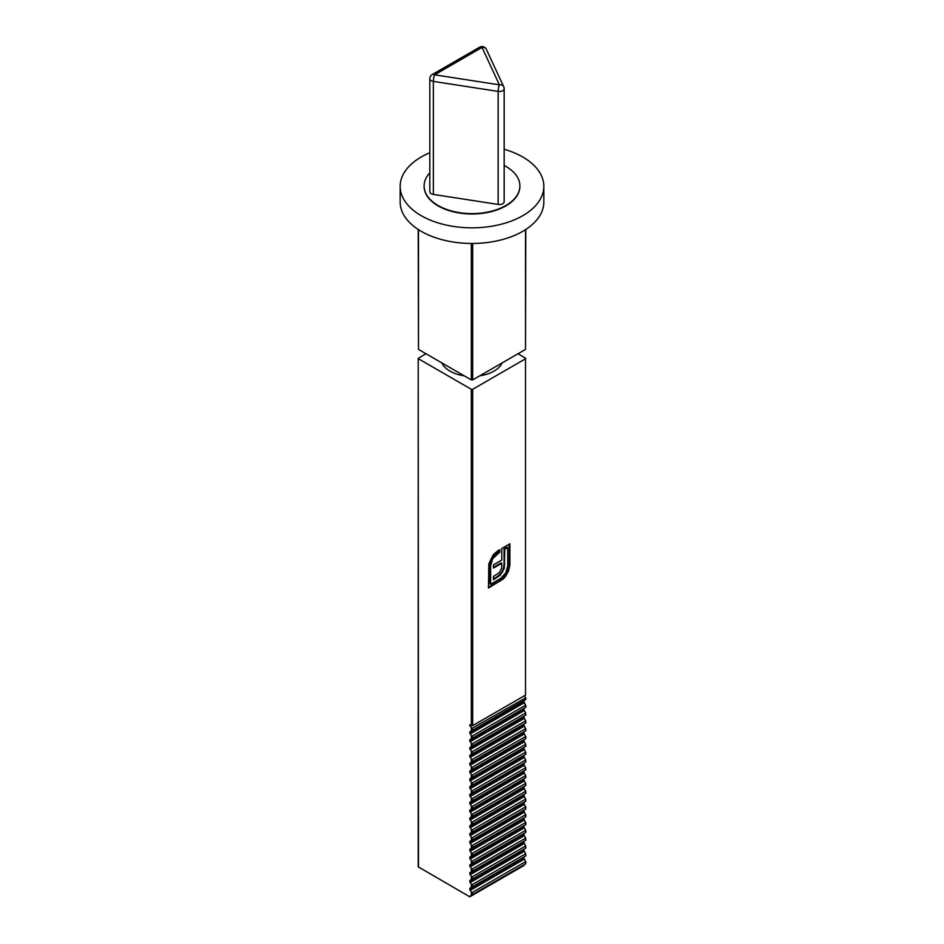 <?xml version="1.0" encoding="UTF-8"?>
<svg xmlns="http://www.w3.org/2000/svg" width="944" height="944" viewBox="0 0 944 944"><rect width="100%" height="100%" fill="white"/><g stroke="black" fill="none" stroke-linecap="round" stroke-linejoin="round"><path stroke-width="1.42" d="M429.815 172.858A47.896 27.647 0 0 0 424.104 185.956A47.896 27.647 0 0 0 438.134 205.509A47.896 27.647 0 0 0 490.325 211.503A47.896 27.647 0 0 0 519.896 185.956A47.896 27.647 0 0 0 505.866 166.404A47.896 27.647 0 0 0 504.167 165.471M424.104 186.157A47.896 27.647 0 0 0 424.104 186.346A47.896 27.647 0 0 0 438.134 205.898A47.896 27.647 0 0 0 490.325 211.893A47.896 27.647 0 0 0 519.896 186.346A47.896 27.647 0 0 0 519.896 186.157M429.815 152.775A71.838 41.477 0 0 0 400.162 186.346A71.838 41.477 0 0 0 421.201 215.68A71.838 41.477 0 0 0 499.494 224.672A71.838 41.477 0 0 0 543.838 186.346A71.838 41.477 0 0 0 522.799 157.023A71.838 41.477 0 0 0 504.167 149.258M400.162 186.346L400.162 201.992A71.838 41.477 0 0 0 421.201 231.315A71.838 41.477 0 0 0 499.494 240.307A71.838 41.477 0 0 0 543.838 201.992L543.838 186.346M502.137 362.909A31.128 17.971 180 0 1 494.019 371.122A31.128 17.971 180 0 1 479.788 375.818M464.212 375.818A31.128 17.971 180 0 1 441.863 362.909M524.781 695.551L525.725 699.539L471.67 730.762L472.673 729.523L470.195 726.137A2.065 1.192 -120 0 1 469.77 724.732L471.327 725.629L471.327 389.306L472.673 389.306L472.673 725.629L471.327 725.629M525.513 699.02L525.513 699.669M471.67 736.367L525.725 705.156L525.725 707.363L471.67 738.574L472.673 737.347L470.195 733.96A2.065 1.192 -120 0 1 469.77 732.556L469.77 732.556A2.065 1.192 -120 0 0 469.77 732.556A2.065 1.192 -120 0 0 469.77 732.532L523.955 701.25A2.065 1.192 -120 0 0 523.955 701.262L523.955 701.262A2.065 1.192 -120 0 0 524.38 702.666L525.796 705.64M525.513 706.844L525.513 707.493M471.67 744.191L525.725 712.98L525.725 715.186L471.67 746.397L472.673 745.17L470.195 741.783A2.065 1.192 -120 0 1 469.77 740.367L469.77 740.367A2.065 1.192 -120 0 1 469.77 740.356A2.065 1.192 -120 0 0 469.77 740.356L523.955 709.074A2.065 1.192 -120 0 0 523.955 709.074A2.065 1.192 -120 0 0 523.955 709.086L523.955 709.086A2.065 1.192 -120 0 0 524.38 710.49L525.796 713.463M525.513 714.667L525.513 715.316M471.67 752.014L525.725 720.791L525.725 723.01L471.67 754.221L472.673 752.993L470.195 749.595A2.065 1.192 -120 0 1 469.77 748.191L469.77 748.191A2.065 1.192 -120 0 0 469.77 748.191A2.065 1.192 -120 0 0 469.77 748.179L523.955 716.897A2.065 1.192 -120 0 0 523.955 716.909L523.955 716.909A2.065 1.192 -120 0 0 524.38 718.313L525.796 721.275M525.513 722.49L525.513 723.139M471.67 759.837L525.725 728.615L525.725 730.833L471.67 762.044L472.673 760.805L470.195 757.418A2.065 1.192 -120 0 1 469.77 756.014L469.77 756.014A2.065 1.192 -120 0 0 469.77 756.014L523.955 724.721A2.065 1.192 -120 0 0 523.955 724.721A2.065 1.192 -120 0 0 523.955 724.732L523.955 724.732A2.065 1.192 -120 0 0 524.38 726.137L525.796 729.098M525.513 730.314L525.513 730.951M471.67 767.649L525.725 736.438L525.725 738.645L471.67 769.867L472.673 768.628L470.195 765.242A2.065 1.192 -120 0 1 469.77 763.838L469.77 763.838A2.065 1.192 -120 0 0 469.77 763.838A2.065 1.192 -120 0 0 469.77 763.826L523.955 732.532A2.065 1.192 -120 0 0 523.955 732.532A2.065 1.192 -120 0 0 523.955 732.556L523.955 732.556A2.065 1.192 -120 0 0 524.38 733.96L525.796 736.922M525.513 738.125L525.513 738.774M471.67 775.472L525.725 744.261L525.725 746.468L471.67 777.691L472.673 776.452L470.195 773.065A2.065 1.192 -120 0 1 469.77 771.661L469.77 771.661A2.065 1.192 -120 0 0 469.77 771.661L523.955 740.356A2.065 1.192 -120 0 0 523.955 740.356A2.065 1.192 -120 0 0 523.955 740.367L523.955 740.379A2.065 1.192 -120 0 0 524.38 741.783L525.796 744.745M525.513 745.949L525.513 746.598M471.67 783.296L525.725 752.085L525.725 754.291L471.67 785.502L472.673 784.275L470.195 780.889A2.065 1.192 -120 0 1 469.77 779.484L469.77 779.484A2.065 1.192 -120 0 1 469.77 779.461A2.065 1.192 -120 0 0 469.77 779.461L523.955 748.179A2.065 1.192 -120 0 0 523.955 748.179A2.065 1.192 -120 0 0 523.955 748.191L523.955 748.191A2.065 1.192 -120 0 0 524.38 749.595L525.796 752.569M525.513 753.772L525.513 754.421M471.67 791.119L525.725 759.896L525.725 762.115L471.67 793.326L472.673 792.099L470.195 788.712A2.065 1.192 -120 0 1 469.77 787.296L469.77 787.296A2.065 1.192 -120 0 0 469.77 787.296A2.065 1.192 -120 0 0 469.77 787.284L523.955 756.002A2.065 1.192 -120 0 0 523.955 756.014L523.955 756.014A2.065 1.192 -120 0 0 524.38 757.418L525.796 760.392M525.513 761.596L525.513 762.245M471.67 798.943L525.725 767.72L525.725 769.938L471.67 801.149L472.673 799.922L470.195 796.524A2.065 1.192 -120 0 1 469.77 795.119L469.77 795.119A2.065 1.192 -120 0 1 469.77 795.108A2.065 1.192 -120 0 0 469.77 795.108L523.955 763.826A2.065 1.192 -120 0 0 523.955 763.826A2.065 1.192 -120 0 0 523.955 763.838L523.955 763.838A2.065 1.192 -120 0 0 524.38 765.242L525.796 768.204M525.513 769.419L525.513 770.068M471.67 806.754L525.725 775.543L525.725 777.762L471.67 808.973L472.673 807.734L470.195 804.347A2.065 1.192 -120 0 1 469.77 802.943L469.77 802.943A2.065 1.192 -120 0 0 469.77 802.943A2.065 1.192 -120 0 0 469.77 802.931L523.955 771.649A2.065 1.192 -120 0 0 523.955 771.661L523.955 771.661A2.065 1.192 -120 0 0 524.38 773.065L525.796 776.027M525.513 777.231L525.513 777.88M471.67 814.578L525.725 783.367L525.725 785.573L471.67 816.796L472.673 815.557L470.195 812.17A2.065 1.192 -120 0 1 469.77 810.766L469.77 810.766A2.065 1.192 -120 0 0 469.77 810.766L523.955 779.461A2.065 1.192 -120 0 0 523.955 779.461A2.065 1.192 -120 0 0 523.955 779.484L523.955 779.484A2.065 1.192 -120 0 0 524.38 780.889L525.796 783.85M525.513 785.054L525.513 785.703M471.67 822.401L525.725 791.19L525.725 793.397L471.67 824.619L472.673 823.38L470.195 819.994A2.065 1.192 -120 0 1 469.77 818.59L469.77 818.59A2.065 1.192 -120 0 0 469.77 818.59A2.065 1.192 -120 0 0 469.77 818.566L523.955 787.284A2.065 1.192 -120 0 0 523.955 787.284A2.065 1.192 -120 0 0 523.955 787.296L523.955 787.296A2.065 1.192 -120 0 0 524.38 788.712L525.796 791.674M525.513 792.877L525.513 793.526M471.67 830.224L525.725 799.013L525.725 801.22L471.67 832.431L472.673 831.204L470.195 827.817A2.065 1.192 -120 0 1 469.77 826.413L469.77 826.413A2.065 1.192 -120 0 0 469.77 826.413L523.955 795.108A2.065 1.192 -120 0 0 523.955 795.108A2.065 1.192 -120 0 0 523.955 795.119L523.955 795.119A2.065 1.192 -120 0 0 524.38 796.524L525.796 799.497M525.513 800.701L525.513 801.35M471.67 838.048L525.725 806.825L525.725 809.043L471.67 840.254L472.673 839.027L470.195 835.641A2.065 1.192 -120 0 1 469.77 834.225L469.77 834.225A2.065 1.192 -120 0 0 469.77 834.225A2.065 1.192 -120 0 0 469.77 834.213L523.955 802.931A2.065 1.192 -120 0 0 523.955 802.931A2.065 1.192 -120 0 0 523.955 802.943L523.955 802.943A2.065 1.192 -120 0 0 524.38 804.347L525.796 807.321M525.513 808.524L525.513 809.173M471.67 845.871L525.725 814.648L525.725 816.867L471.67 848.078L472.673 846.851L470.195 843.452A2.065 1.192 -120 0 1 469.77 842.048L469.77 842.048A2.065 1.192 -120 0 0 469.77 842.048A2.065 1.192 -120 0 0 469.77 842.036L523.955 810.754A2.065 1.192 -120 0 0 523.955 810.766L523.955 810.766A2.065 1.192 -120 0 0 524.38 812.17L525.796 815.132M525.513 816.348L525.513 816.997M471.67 853.683L525.725 822.472L525.725 824.69L471.67 855.901L472.673 854.662L470.195 851.276A2.065 1.192 -120 0 1 469.77 849.871L469.77 849.871A2.065 1.192 -120 0 1 469.77 849.86A2.065 1.192 -120 0 0 469.77 849.86L523.955 818.578A2.065 1.192 -120 0 0 523.955 818.578A2.065 1.192 -120 0 0 523.955 818.59L523.955 818.59A2.065 1.192 -120 0 0 524.38 819.994L525.796 822.956M525.513 824.159L525.513 824.808M471.67 861.506L525.725 830.295L525.725 832.502L471.67 863.725L472.673 862.486L470.195 859.099A2.065 1.192 -120 0 1 469.77 857.695L469.77 857.695A2.065 1.192 -120 0 0 469.77 857.695A2.065 1.192 -120 0 0 469.77 857.683L523.955 826.389A2.065 1.192 -120 0 0 523.955 826.413L523.955 826.413A2.065 1.192 -120 0 0 524.38 827.817L525.796 830.779M525.513 831.983L525.513 832.632M471.67 869.33L525.725 838.119L525.725 840.325L471.67 871.548L472.673 870.309L470.195 866.922A2.065 1.192 -120 0 1 469.77 865.518L469.77 865.518A2.065 1.192 -120 0 1 469.77 865.495A2.065 1.192 -120 0 0 469.77 865.495L523.955 834.213A2.065 1.192 -120 0 0 523.955 834.213A2.065 1.192 -120 0 0 523.955 834.225L523.955 834.225A2.065 1.192 -120 0 0 524.38 835.641L525.796 838.602M525.513 839.806L525.513 840.455M471.67 877.153L525.725 845.942L525.725 848.149L471.67 879.36L472.673 878.132L470.195 874.746A2.065 1.192 -120 0 1 469.77 873.342L469.77 873.342A2.065 1.192 -120 0 0 469.77 873.342A2.065 1.192 -120 0 0 469.77 873.318L523.955 842.036A2.065 1.192 -120 0 0 523.955 842.036A2.065 1.192 -120 0 0 523.955 842.048L523.955 842.048A2.065 1.192 -120 0 0 524.38 843.452L525.796 846.426M525.513 847.629L525.513 848.278M471.67 884.976L525.725 853.754L525.725 855.972L471.67 887.183L472.673 885.956L470.195 882.557A2.065 1.192 -120 0 1 469.77 881.153L469.77 881.153A2.065 1.192 -120 0 0 469.77 881.153L523.955 849.86A2.065 1.192 -120 0 0 523.955 849.86A2.065 1.192 -120 0 0 523.955 849.871L523.955 849.871A2.065 1.192 -120 0 0 524.38 851.276L525.796 854.249M525.513 855.453L525.513 856.102M471.67 892.8L525.725 861.577L525.725 863.795L471.67 895.006L472.673 893.779L470.195 890.381A2.065 1.192 -120 0 1 469.77 888.977A2.065 1.192 60 0 1 469.77 888.965A2.065 1.192 -120 0 0 469.77 888.965L523.955 857.659A2.065 1.192 -120 0 0 524.38 859.099L525.796 862.061M525.513 863.276L525.513 863.913M525.513 358.803L525.513 695.126L525.513 358.803L472.673 389.306M525.513 695.126L472.673 725.629M503.164 579.061L488.461 587.994L488.839 563.721L493.205 554.86L497.795 550.789L499.813 549.632L499.813 552.134L492.756 558.612L490.632 565.704L490.632 584.242L500.556 578.507L505.63 573.114L507.719 566.093L507.719 547.567L504.769 549.266L504.285 568.288L500.261 575.191L493.464 579.663L493.464 576.395L499.175 572.748L501.488 568.701L501.783 566.247L501.783 563.273L493.464 568.076L493.464 564.842L501.783 560.04L501.783 548.488L509.89 543.803L509.89 564.842L508.651 570.849L505.477 576.524L503.164 579.061L502.491 578.672L499.872 580.619L500.556 581.008M471.67 895.006L524.38 864.574A2.065 1.192 -120 0 0 523.955 865.518L469.77 896.8L418.204 866.804L418.204 358.413L418.487 867.194M486.361 49.336A4.791 4.791 0 0 0 479.623 47.2A4.791 2.761 -120 0 1 482.018 47.436L434.606 74.812L499.376 84.83A4.791 1.015 -81.2 0 0 498.137 91.415A4.791 2.761 180 0 0 502.763 90.695A4.791 2.761 180 0 0 504.167 88.748A4.791 4.791 0 0 0 503.718 86.73A4.791 3.776 155.1 0 0 499.376 84.83L482.018 47.436A4.791 3.776 155.1 0 1 486.361 49.336L503.718 86.73A4.791 3.776 155.1 0 1 504.002 88.028A4.791 2.761 180 0 1 504.167 88.748L504.167 201.756A4.791 2.761 180 0 1 498.137 204.435L433.367 194.417A4.791 2.761 180 0 1 429.815 191.738L429.815 78.718A4.791 2.761 180 0 0 431.219 80.677A4.791 2.761 180 0 0 433.367 81.396L433.367 194.417M471.67 728.544L525.796 697.817M525.796 358.413L518.055 353.729M471.67 730.762L470.195 731.612A2.065 1.192 -120 0 0 469.77 732.52L523.955 701.239A2.065 1.192 -120 0 0 523.955 701.25L469.77 732.556L523.955 701.239A2.065 1.192 -120 0 1 524.38 700.318L470.195 731.612L524.38 700.318M471.67 738.574L470.195 739.435A2.065 1.192 -120 0 0 469.77 740.344L523.955 709.062L469.77 740.344M471.67 746.397L470.195 747.247A2.065 1.192 -120 0 0 469.77 748.167L523.955 716.874A2.065 1.192 -120 0 0 523.955 716.897L469.77 748.191M471.67 754.221L470.195 755.07A2.065 1.192 -120 0 0 469.77 755.991A2.065 1.192 -120 0 0 469.77 756.002L523.955 724.732L469.77 756.014M471.67 762.044L470.195 762.894A2.065 1.192 -120 0 0 469.77 763.802L523.955 732.52L469.77 763.838M471.67 769.867L470.195 770.717A2.065 1.192 -120 0 0 469.77 771.626A2.065 1.192 -120 0 0 469.77 771.649L523.955 740.379L469.77 771.661M471.67 777.691L470.195 778.54A2.065 1.192 -120 0 0 469.77 779.449L523.955 748.167L469.77 779.449M471.67 785.502L470.195 786.364A2.065 1.192 -120 0 0 469.77 787.272L523.955 755.991A2.065 1.192 -120 0 0 523.955 756.002L469.77 787.296L523.955 755.991A2.065 1.192 -120 0 1 524.38 755.07L470.195 786.364L524.38 755.07M471.67 793.326L470.195 794.175A2.065 1.192 -120 0 0 469.77 795.096L523.955 763.802L469.77 795.096M471.67 801.149L470.195 801.999A2.065 1.192 -120 0 0 469.77 802.919L523.955 771.626A2.065 1.192 -120 0 0 523.955 771.649L469.77 802.943L523.955 771.626A2.065 1.192 -120 0 1 524.38 770.717L470.195 801.999L524.38 770.717M471.67 808.973L470.195 809.822A2.065 1.192 -120 0 0 469.77 810.731A2.065 1.192 -120 0 0 469.77 810.754L523.955 779.484L469.77 810.766M471.67 816.796L470.195 817.646A2.065 1.192 -120 0 0 469.77 818.554L523.955 787.272L469.77 818.59M471.67 824.619L470.195 825.469A2.065 1.192 -120 0 0 469.77 826.378A2.065 1.192 -120 0 0 469.77 826.389L523.955 795.119L469.77 826.413M471.67 832.431L470.195 833.281A2.065 1.192 -120 0 0 469.77 834.201L523.955 802.919L469.77 834.225M471.67 840.254L470.195 841.104A2.065 1.192 -120 0 0 469.77 842.024L523.955 810.731A2.065 1.192 -120 0 0 523.955 810.754L469.77 842.048L523.955 810.731A2.065 1.192 -120 0 1 524.38 809.822L470.195 841.104L524.38 809.822M471.67 848.078L470.195 848.927A2.065 1.192 -120 0 0 469.77 849.848L523.955 818.554L469.77 849.848M471.67 855.901L470.195 856.751A2.065 1.192 -120 0 0 469.77 857.659L523.955 826.378A2.065 1.192 -120 0 0 523.955 826.389L469.77 857.695L523.955 826.378A2.065 1.192 -120 0 1 524.38 825.469L470.195 856.751L524.38 825.469M471.67 863.725L470.195 864.574A2.065 1.192 -120 0 0 469.77 865.483L523.955 834.201L469.77 865.483M471.67 871.548L470.195 872.398A2.065 1.192 -120 0 0 469.77 873.306L523.955 842.024L469.77 873.342M471.67 879.36L470.195 880.209A2.065 1.192 -120 0 0 469.77 881.13A2.065 1.192 -120 0 0 469.77 881.141L523.955 849.871L469.77 881.153M471.67 887.183L470.195 888.033A2.065 1.192 -120 0 0 469.77 888.953L523.955 857.659A2.065 1.192 -120 0 0 523.955 857.683A2.065 1.192 60 0 1 523.955 857.683A2.065 1.192 -120 0 1 524.38 856.751L470.195 888.033M471.327 389.306L418.487 358.803M470.195 895.856A2.065 1.192 -120 0 0 469.77 896.8M469.77 881.13L523.955 849.848L469.77 881.13M469.77 826.378L523.955 795.096L469.77 826.378M469.77 810.731L523.955 779.449L469.77 810.731M469.77 771.626L523.955 740.344L469.77 771.626M469.77 755.991L523.955 724.697L469.77 755.991M524.38 708.142L470.195 739.435L524.38 708.142A2.065 1.192 -120 0 0 523.955 709.062M524.38 715.965L470.195 747.247L524.38 715.965A2.065 1.192 -120 0 0 523.955 716.885M524.38 723.788L470.195 755.07L524.38 723.788A2.065 1.192 -120 0 0 523.955 724.697M524.38 731.612L470.195 762.894L524.38 731.612A2.065 1.192 -120 0 0 523.955 732.52M524.38 739.435L470.195 770.717L524.38 739.435A2.065 1.192 -120 0 0 523.955 740.344M524.38 747.247L470.195 778.54L524.38 747.247A2.065 1.192 -120 0 0 523.955 748.167M524.38 762.894L470.195 794.175L524.38 762.894A2.065 1.192 -120 0 0 523.955 763.802M524.38 778.54L470.195 809.822L524.38 778.54A2.065 1.192 -120 0 0 523.955 779.449M524.38 786.364L470.195 817.646L524.38 786.364A2.065 1.192 -120 0 0 523.955 787.272M524.38 794.175L470.195 825.469L524.38 794.175A2.065 1.192 -120 0 0 523.955 795.096M524.38 801.999L470.195 833.281L524.38 801.999A2.065 1.192 -120 0 0 523.955 802.919M524.38 817.646L470.195 848.927L524.38 817.646A2.065 1.192 -120 0 0 523.955 818.554M524.38 833.292L470.195 864.574L524.38 833.292A2.065 1.192 -120 0 0 523.955 834.201M524.38 841.104L470.195 872.398L524.38 841.104A2.065 1.192 -120 0 0 523.955 842.024M524.38 848.927L470.195 880.209L524.38 848.927A2.065 1.192 -120 0 0 523.955 849.848M418.204 358.413L425.945 353.729M523.955 826.413L469.77 857.695M523.955 810.766L469.77 842.048M523.955 771.661L469.77 802.943M523.955 756.014L469.77 787.296M523.955 701.262L469.77 732.556M472.673 243.469L472.673 379.925L471.327 379.925L471.327 243.469M418.487 229.663L418.487 349.422L471.327 379.925M418.487 349.422L418.204 229.486M525.796 229.486L525.513 349.422L525.513 229.663M472.673 379.925L525.513 349.422M429.815 78.718A4.791 4.791 0 0 1 432.21 74.576A4.791 2.761 -120 0 1 434.606 74.812A4.791 1.015 98.8 0 0 433.367 81.396L498.137 91.415L498.137 204.435M499.872 580.619L488.461 587.215M499.128 550.022L499.813 552.134M499.128 551.744L497.122 552.901L497.795 553.29M497.122 552.901L492.084 558.223L492.756 558.612M492.084 558.223L489.948 565.314L490.632 565.704M489.948 565.314L489.948 583.852L490.632 584.242M504.769 549.266L504.096 548.877L507.046 547.166L507.719 547.567M504.096 548.877L504.096 563.568L504.769 563.957M504.096 563.568L503.612 567.899L504.285 568.288M503.612 567.899L502.114 571.604L502.798 571.993M502.114 571.604L499.577 574.79L500.261 575.191M499.577 574.79L496.037 577.409L496.709 577.799M496.037 577.409L493.464 578.884M493.464 567.285L501.111 562.872L501.783 563.273M509.205 544.204L509.205 564.453L507.978 570.459L508.651 570.849M507.978 570.459L504.804 576.135L505.477 576.524M504.804 576.135L502.491 578.672M471.327 730.951L471.327 728.095M471.327 738.774L471.327 735.919M471.327 746.598L471.327 743.742M471.327 754.421L471.327 751.554M471.327 762.245L471.327 759.377M471.327 770.068L471.327 767.201M471.327 777.88L471.327 775.024M471.327 785.703L471.327 782.847M471.327 793.526L471.327 790.671M471.327 801.35L471.327 798.482M471.327 809.173L471.327 806.306M471.327 816.985L471.327 814.129M471.327 824.808L471.327 821.953M471.327 832.632L471.327 829.776M471.327 840.455L471.327 837.599M471.327 848.278L471.327 845.411M471.327 856.102L471.327 853.234M471.327 863.913L471.327 861.058M471.327 871.737L471.327 868.881M471.327 879.56L471.327 876.705M471.327 887.384L471.327 884.528M524.38 859.099L470.195 890.381M471.327 895.207L471.327 892.34M524.38 851.276L470.195 882.557M524.38 843.452L470.195 874.746M524.38 835.641L470.195 866.922M524.38 827.817L470.195 859.099M524.38 819.994L470.195 851.276M524.38 812.17L470.195 843.452M524.38 804.347L470.195 835.641M524.38 796.524L470.195 827.817M524.38 788.712L470.195 819.994M524.38 780.889L470.195 812.17M524.38 773.065L470.195 804.347M524.38 765.242L470.195 796.524M524.38 757.418L470.195 788.712M524.38 749.595L470.195 780.889M524.38 741.783L470.195 773.065M524.38 733.96L470.195 765.242M524.38 726.137L470.195 757.418M524.38 718.313L470.195 749.595M524.38 710.49L470.195 741.783M524.38 702.666L470.195 733.96M471.198 725.558L470.195 726.137M509.205 564.453L509.89 564.842M525.796 697.958L525.796 699.41M525.796 705.782L525.796 707.233M525.796 713.605L525.796 715.045M525.796 721.428L525.796 722.868M525.796 729.252L525.796 730.691M525.796 737.063L525.796 738.515M525.796 744.887L525.796 746.338M525.796 752.71L525.796 754.162M525.796 760.534L525.796 761.973M525.796 768.357L525.796 769.797M525.796 776.169L525.796 777.62M525.796 783.992L525.796 785.443M525.796 791.815L525.796 793.267M525.796 799.639L525.796 801.09M525.796 807.462L525.796 808.902M525.796 815.286L525.796 816.725M525.796 823.097L525.796 824.549M525.796 830.921L525.796 832.372M525.796 838.744L525.796 840.195M525.796 846.567L525.796 848.019M525.796 854.391L525.796 855.83M525.796 862.214L525.796 863.654M432.21 74.576L479.623 47.2"/></g></svg>
